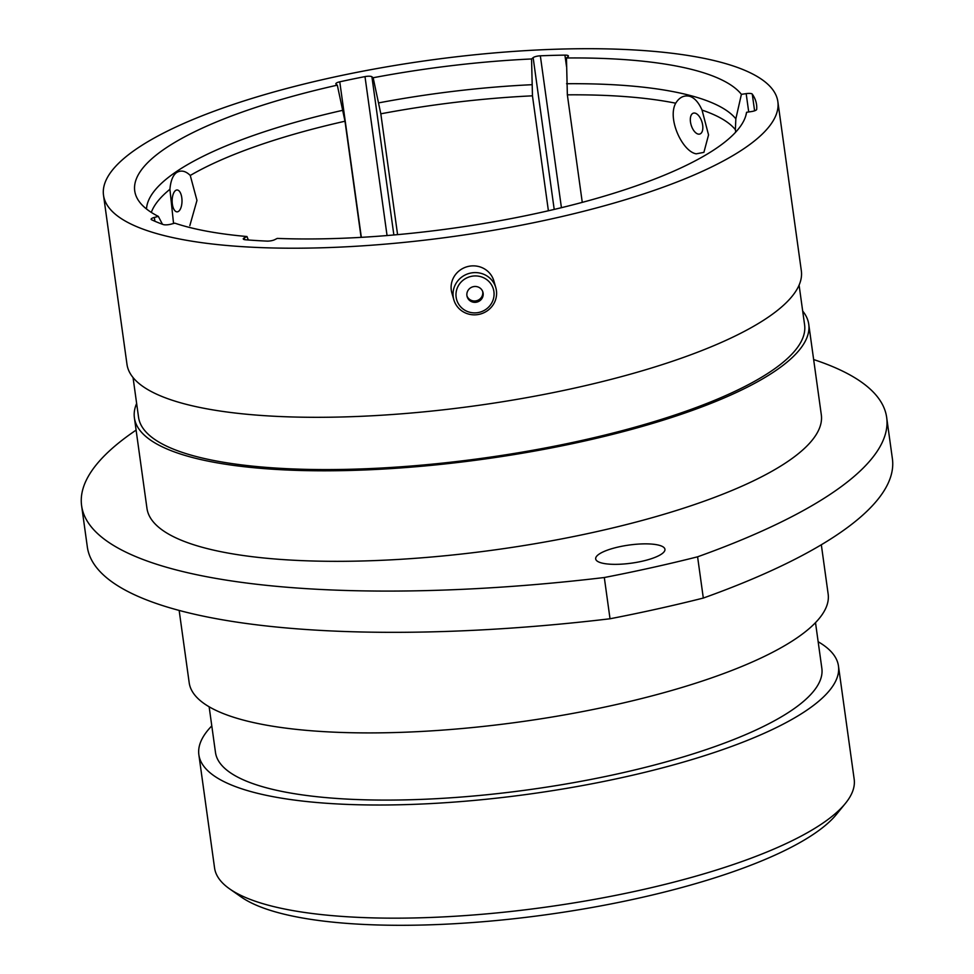<?xml version="1.0" encoding="UTF-8"?>
<svg xmlns="http://www.w3.org/2000/svg" width="974" height="974" viewBox="0 0 974 974"><rect width="100%" height="100%" fill="white"/><g stroke="black" fill="none" stroke-linecap="round" stroke-linejoin="round"><path stroke-width="1.46" d="M748.714 111.961L746.169 93.638A5.807 1.522 172.1 0 1 752.281 94.113A318.888 83.326 -7.9 0 1 756.554 104.62A318.888 83.326 -7.9 0 1 756.688 109.392A5.807 1.522 172.1 0 1 751.356 111.572L746.583 112.29A308.88 80.708 -7.9 0 1 746.242 114.08A308.88 80.708 -7.9 0 1 307.626 238.971A308.88 80.708 -7.9 0 1 277.249 238.411L274.644 239.714A5.807 1.522 172.1 0 1 267.46 241.126A5.807 1.522 172.1 0 1 266.803 241.102A318.888 83.326 -7.9 0 1 245.472 239.774A5.807 1.522 172.1 0 1 243.269 238.91A5.807 1.522 172.1 0 1 244.352 237.814L244.608 239.665M248.358 239.994L246.958 236.524A308.88 80.708 -7.9 0 1 174.845 223.168L170.84 224.203A5.807 1.522 172.1 0 1 165.799 224.86A5.807 1.522 172.1 0 1 163.242 224.544A318.888 83.326 -7.9 0 1 151.615 219.771A5.807 1.522 172.1 0 1 151.128 219.272A5.807 1.522 172.1 0 1 154.342 217.433L154.866 221.244M696.227 153.831C682.457 151.652 667.056 118.694 675.712 103.207C679.341 97.327 683.991 95.026 689.653 96.292C694.474 97.765 698.614 102.367 702.047 110.099L708.548 134.911L703.898 152.358L696.227 153.831M688.935 96.122L689.653 96.292M173.555 223.496L169.914 189.297C170.657 180.945 172.836 175.405 176.44 172.666L177.414 172.094M645.372 543.857A34.967 9.131 -7.9 0 0 595.674 558.906A34.967 9.131 -7.9 0 0 615.239 564.348A34.967 9.131 -7.9 0 0 664.938 549.287A34.967 9.131 -7.9 0 0 645.372 543.857M845.371 803.453L836.435 814.41A312.106 81.548 172.1 0 1 401.337 925.3A312.106 81.548 172.1 0 1 241.223 897.005L229.645 888.897A322.869 84.361 -7.9 0 0 395.274 918.165A322.869 84.361 -7.9 0 0 845.371 803.453A322.869 84.361 -7.9 0 0 854.174 779.176L838.468 666.021A322.869 84.361 -7.9 0 0 818.16 641.744M211.796 725.886A322.869 84.361 -7.9 0 0 198.866 754.777A322.869 84.361 -7.9 0 0 379.58 805.011A322.869 84.361 -7.9 0 0 838.468 666.021M209.142 706.795L215.485 752.476A306.092 79.978 -7.9 0 0 386.812 800.092A306.092 79.978 -7.9 0 0 821.849 668.334L815.506 622.654M179.155 610.43L189.187 682.725A322.552 84.275 -7.9 0 0 369.73 732.911A322.552 84.275 -7.9 0 0 828.156 594.067L821.326 544.77M136.64 403.467A340.401 88.951 -7.9 0 0 134.4 417.834L146.964 508.355A340.401 88.951 -7.9 0 0 337.491 561.328A340.401 88.951 -7.9 0 0 821.313 414.79L808.749 324.269A340.401 88.951 -7.9 0 0 802.686 311.047M134.4 417.834A340.401 88.951 -7.9 0 0 324.939 470.807A340.401 88.951 -7.9 0 0 808.749 324.269M133.048 377.559L138.552 417.262A336.213 87.855 -7.9 0 0 326.74 469.578A336.213 87.855 -7.9 0 0 804.597 324.841L799.094 285.138M103.512 195.238L126.985 364.349A340.401 88.951 -7.9 0 0 317.512 417.31A340.401 88.951 -7.9 0 0 801.334 270.772L777.861 101.661A340.401 88.951 -7.9 0 0 587.334 48.7A340.401 88.951 -7.9 0 0 103.512 195.238A340.401 88.951 -7.9 0 0 294.051 248.212A340.401 88.951 -7.9 0 0 777.861 101.661M746.583 112.29L745.78 115.833M582.269 202.373L567.355 94.843L566.466 57.977L568.049 56.662A5.807 1.522 172.1 0 0 568.414 56.017A5.807 1.522 172.1 0 0 564.92 55.116A318.888 83.326 -7.9 0 0 540.339 55.81L561.426 207.693M735.711 132.111L735.37 129.664A298.129 77.896 -7.9 0 0 702.047 110.099M746.169 93.638L741.397 94.344L735.845 118.828L735.37 129.664M741.397 94.344A308.88 80.708 -7.9 0 0 566.466 57.977M176.44 172.666C180.933 169.89 185.547 170.815 190.259 175.466L196.967 200.413L189.82 225.664M361.098 237.364L344.991 121.226L337.321 85.152A308.88 80.708 -7.9 0 0 137.31 198.574A308.88 80.708 -7.9 0 0 158.336 216.386L154.342 217.433M162.463 224.263L158.336 216.386M548.399 210.774L532.461 95.829L531.561 58.964A308.88 80.708 -7.9 0 0 373.152 77.75L371.91 76.776L393.861 234.965M397.587 234.637L380.822 113.812L373.152 77.75M136.104 430.118A548.691 143.373 -7.9 0 0 81.609 505.701A548.691 143.373 -7.9 0 0 604.306 577.521A513.188 134.095 -7.9 0 0 697.591 556.811A548.691 143.373 -7.9 0 0 886.669 417.444A548.691 143.373 -7.9 0 0 813.643 359.552M697.591 556.811L703.313 598.06A513.188 134.095 -7.9 0 1 610.028 618.77A548.691 143.373 172.1 0 1 87.331 546.95L81.609 505.701M604.306 577.521L610.028 618.77M886.669 417.444L892.391 458.693A548.691 143.373 172.1 0 1 703.313 598.06M246.958 236.524L244.352 237.814M337.321 85.152L336.079 84.178A5.807 1.522 172.1 0 1 335.847 83.837A5.807 1.522 172.1 0 1 339.768 81.816L361.342 237.339M387.055 235.55L364.994 76.605A318.888 83.326 -7.9 0 0 339.768 81.816M364.994 76.605A5.807 1.522 172.1 0 1 371.91 76.776M531.561 58.964L533.143 57.649A5.807 1.522 172.1 0 1 540.339 55.81M198.866 754.777L214.56 867.931A322.869 84.361 -7.9 0 0 229.645 888.897M696.982 133.633A10.933 5.613 -107.2 0 0 699.819 134.035A10.933 5.613 -107.2 0 0 702.558 124.453A10.933 5.613 -107.2 0 0 696.166 113.556A10.933 5.613 -107.2 0 0 693.342 113.154A10.933 5.613 -107.2 0 0 690.603 122.748A10.933 5.613 -107.2 0 0 696.982 133.633M456.83 300.236A19.103 18.433 163.9 0 0 480.681 311.948A19.103 18.433 163.9 0 0 493.221 288.584A19.103 18.433 163.9 0 0 469.358 276.872A19.103 18.433 163.9 0 0 456.83 300.236M495.62 287.062A21.842 21.063 -16.1 0 1 495.803 287.659A21.842 21.063 -16.1 0 1 480.986 313.859A21.842 21.063 -16.1 0 1 454.018 300.382A21.842 21.063 -16.1 0 1 453.835 299.785A21.842 21.063 -16.1 0 1 468.664 273.572A21.842 21.063 -16.1 0 1 495.62 287.062M482.836 291.908A8.194 7.914 163.9 0 0 472.707 286.843A8.194 7.914 163.9 0 0 467.216 296.912A8.194 7.914 163.9 0 0 477.333 301.977A8.194 7.914 163.9 0 0 482.836 291.908M453.835 299.785L451.899 293.052A21.842 21.063 -16.1 0 1 466.716 266.839A21.842 21.063 -16.1 0 1 493.672 280.317A21.842 21.063 -16.1 0 1 493.855 280.914L495.803 287.659M466.984 295.986A8.194 7.914 163.9 0 0 482.666 291.445M177.718 211.76A10.933 4.931 90 0 0 181.992 200.206A10.933 4.931 90 0 0 177.061 189.979A10.933 4.931 90 0 0 176.428 190.076A10.933 4.931 90 0 0 172.155 201.618A10.933 4.931 90 0 0 177.085 211.845A10.933 4.931 90 0 0 177.718 211.76M675.712 103.207A298.129 77.896 -7.9 0 0 567.355 94.843M735.845 118.828A300.065 78.407 -7.9 0 0 566.576 83.727M169.914 189.297A298.129 77.896 -7.9 0 0 151.311 212.405M344.991 121.226A298.129 77.896 -7.9 0 0 190.259 175.466M342.982 110.257A300.065 78.407 -7.9 0 0 146.514 208.996M532.461 95.829A298.129 77.896 -7.9 0 0 380.822 113.812M531.682 84.714A300.065 78.407 -7.9 0 0 378.813 102.854M566.503 66.488L564.92 55.116M554.206 209.422L533.143 57.649M752.281 94.113L754.594 110.817"/></g></svg>
